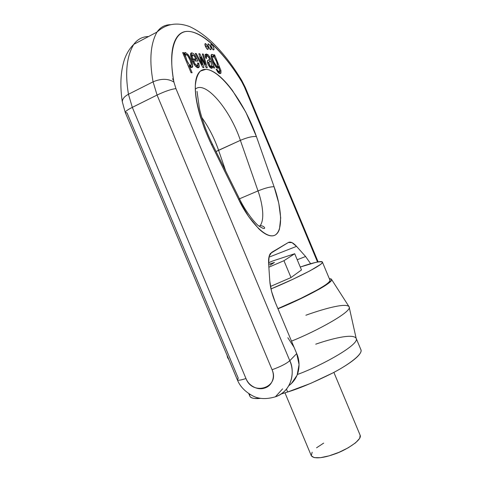 <?xml version="1.0" encoding="UTF-8"?>
<svg xmlns="http://www.w3.org/2000/svg" width="482" height="482" viewBox="0 0 482 482"><rect width="100%" height="100%" fill="white"/><g stroke="black" fill="none" stroke-linecap="round" stroke-linejoin="round"><path stroke-width="0.72" d="M248.778 393.631L249.851 396.192C251.128 398.301 254.815 399.018 260.907 398.337L254.604 398.457C251.869 398.174 250.272 397.391 249.815 396.108M360.867 349.613C361.44 350.733 361.012 352.264 359.59 354.198C357.843 356.566 354.668 359.367 350.059 362.621C345.425 365.88 339.69 369.32 332.845 372.935L310.715 383.371L287.652 391.999L281.163 393.993L287.652 391.999L286.477 389.191L287.652 391.999C299.087 388.564 313.927 382.328 332.176 373.291C349.679 364.259 363.06 353.722 360.922 349.733L356.144 338.292C360.337 344.497 319.831 366.483 297.4 374.478C319.843 366.477 360.367 344.479 356.144 338.286L349.089 306.715C353.095 311.167 316.578 331.176 291.496 341.129C316.319 331.267 352.547 311.499 349.137 306.835L331.592 279.488M315.734 344.184C328.742 339.629 352.734 332.887 356.144 338.292M249.688 395.577L249.803 394.294M284.97 392.848L311.318 455.779C314.571 459.882 326.338 457.05 334.406 454.128C344.184 451.092 362.398 440.259 360.187 435.336L333.875 372.387M316.541 447.802L323.681 443.103M360.162 435.288L359.692 438.337L355.608 442.789L348.329 447.724L338.997 452.327L329.14 455.839L320.385 457.695L314.125 457.611L311.312 455.761M311.276 455.665L312.167 452.206M277.975 308.811L301.636 298.262L319.361 289.116C324.181 286.368 327.591 284.121 329.598 282.374C331.586 280.638 332.104 279.506 331.164 278.976L329.308 278.632L331.58 279.47C333.948 282.645 300.449 299.762 277.975 308.811M329.875 279.988C330.218 280.578 329.586 281.578 327.977 282.97C326.019 284.669 322.699 286.856 318.018 289.525L300.822 298.388L277.891 308.613C299.894 299.762 332.688 282.958 329.905 280.048L322.41 262.106M300.268 267.04C312.246 262.817 319.62 261.148 322.38 262.039C324.832 264.184 292.935 279.988 270.968 288.953L292.845 279.301L310.161 270.727L320.301 264.588C322.307 263.058 322.892 262.106 322.054 261.744C321.211 261.389 319.108 261.599 315.746 262.383L300.268 267.04M291.007 277.554L270.474 286.459L291.007 277.554L283.958 260.702L294.707 253.731L272.728 260.979L268.576 262.756L272.728 260.979L294.707 253.731L301.479 269.938L291.007 277.554L301.479 269.938L294.707 253.731L283.958 260.702L268.86 267.191L283.958 260.702L291.007 277.554M305.865 315.24C319.921 310.143 345.66 302.214 349.089 306.715M227.028 355.24L227.582 357.686L228.378 358.457L227.528 357.56L228.884 359.662M270.047 265.221L274.451 262.431L270.047 265.221M268.667 264.317L274.451 262.431L268.667 264.317M237.331 379.804C238.006 380.617 240.886 380.196 245.965 378.533L132.315 107.365L128.459 94.261C124.41 96.412 122.368 98.937 122.32 101.841L122.314 101.804C122.386 98.912 124.434 96.4 128.459 94.261C124.898 72.872 126.67 56.237 133.773 44.356C137.515 39.247 142.443 36.638 148.558 36.536C142.443 36.638 137.515 39.247 133.773 44.356C126.67 56.237 124.898 72.872 128.459 94.261L153.077 81.832C149.173 60.322 150.474 43.735 156.987 32.071C160.355 27.197 164.862 24.739 170.514 24.696C164.862 24.739 160.355 27.197 156.987 32.071C150.474 43.735 149.173 60.322 153.077 81.832L128.459 94.261L132.315 107.365L157.072 95.056L272.077 369.724C273.686 373.592 273.776 377.316 272.342 380.894C270.902 384.467 268.372 386.853 264.757 388.046C261.142 389.227 257.509 388.89 253.845 387.034C250.188 385.172 247.561 382.34 245.965 378.533L132.315 107.365L157.072 95.056L153.077 81.832C161.205 78.415 168.158 78.5 173.93 82.091L175.942 88.646L289.79 360.711L296.707 353.595L275.144 302.039L271.499 291.194L269.8 281.096L268.631 263.811L269.119 256.364L271.619 252.399L288.314 242.506L291.978 242.621L296.544 246.356L305.6 256.514L310.643 263.732L305.6 256.514L297.219 259.744L305.6 256.514L296.544 246.356L268.926 257.189L296.544 246.356C293.201 242.675 290.459 241.392 288.314 242.506L270.456 253.442C268.944 255.442 268.335 258.9 268.631 263.811L269.8 281.096C270.294 287.585 272.077 294.568 275.144 302.039L296.707 353.595L299.063 364.585L297.129 375.183L291.236 383.738M205.031 45.085L206.718 46.844M259.087 226.124L260.129 225.697C265.383 218.828 261.78 201.211 258.009 190.908C265.148 188.034 270.504 186.642 274.077 186.739L256.436 136.623C244.838 103.305 220.678 69.932 205.838 69.354L200.434 71.077C197.62 74.101 195.909 79.018 195.306 85.826C195.077 100.822 201.289 123.567 211.652 144.925L212.381 144.1L211.652 144.925L238.837 199.783C246.633 216.713 264.895 240.319 275.108 235.096C284.784 228.962 279.759 201.856 274.077 186.739C270.504 186.642 265.148 188.034 258.009 190.908L239.476 198.807L258.009 190.908L240.379 140.352C247.411 137.382 252.761 136.135 256.436 136.623L274.077 186.739L278.801 203.32L280.705 217.966L279.476 229.034C278.53 231.993 277.072 234.017 275.108 235.096C273.137 236.162 270.745 236.168 267.938 235.114C265.118 234.041 262.039 231.92 258.707 228.733L248.549 216.466L238.837 199.783L209.724 140.919L204.573 128.845L200.404 116.765C197.56 107.372 195.897 98.997 195.415 91.646C194.957 84.332 195.656 78.747 197.53 74.891C199.403 71.071 202.175 69.227 205.838 69.354C209.495 69.492 213.647 71.432 218.292 75.168C222.925 78.909 227.631 84.001 232.408 90.453L245.802 112.131L256.436 136.623C252.761 136.135 247.411 137.382 240.379 140.352C230.125 109.559 205.248 79.898 195.3 89.188C205.248 79.898 230.125 109.559 240.379 140.352L218.575 150.264C214.382 138.274 208.808 127.381 201.85 117.572C208.808 127.381 214.382 138.274 218.575 150.264L225.715 171.02L218.575 150.264L216.057 151.523L240.379 140.352L258.009 190.908C261.78 201.211 265.383 218.828 260.129 225.697L259.467 226.413L260.129 225.697C262.094 225.666 263.594 226.299 264.624 227.606C264.901 229.233 263.027 228.721 259.015 226.064C256.719 224.943 246.531 213.508 239.409 198.674L212.387 144.118C205.621 130.682 200.608 114.692 199.307 107.715L197.03 91.327M245.254 87.326L244.476 87.079L317.518 262.003L244.476 87.079L241.735 81.693C233.137 67.613 224.251 56.026 215.08 46.929C205.856 37.759 197.506 32.631 190.035 31.541C182.503 30.462 177.171 34.3 174.026 43.049C170.911 51.954 170.875 64.968 173.93 82.091C168.429 54.358 173.225 29.028 190.035 31.541C206.79 34.041 228.299 59.394 241.735 81.693L241.651 80.241M214.653 68.016L213.671 67.98L212.779 66.299L211.899 68.191L209.995 67.39L208.14 64.522L207.326 61.413L208.441 60.033L209.809 59.34L208.64 56.966L206.905 55.858L206.284 56.352L206.651 58.382L205.585 58.033L205.061 54.912L206.284 53.978L208.176 54.815L209.483 56.599L214.653 68.016L209.483 56.599L208.176 54.815L205.26 54.412L205.061 54.912L205.585 58.033L206.651 58.382L206.392 56.105L207.917 56.195L209.809 59.34L207.778 60.371L208.441 60.033L207.567 60.599L207.326 61.413C207.278 64.48 211.104 69.968 212.387 67.817L212.779 66.299L213.671 67.98L214.653 68.016M203.296 54.056L207.266 67.763L206.26 67.733L200.645 56.978L203.946 67.655L202.916 67.619L195.222 53.484L196.276 53.556L202.205 64.727L198.825 53.737L199.855 53.815L205.459 64.564L202.344 53.99L203.296 54.056L207.266 67.763L206.26 67.733L200.645 56.978L203.946 67.655L202.916 67.619L195.222 53.484L196.276 53.556L202.205 64.727L201.524 65.064L202.205 64.727L198.825 53.737L199.855 53.815L203.675 61.136L202.976 61.485L203.675 61.136L205.459 64.564L202.344 53.99L203.296 54.056L202.482 54.472L203.296 54.056M197.915 61.1L193.384 60.865L195.475 64.51L197.09 65.781L197.945 65.118L197.632 62.949L198.801 63.299L199.289 66.655L197.759 67.745L195.144 65.745L192.155 60.413L190.577 54.942L191.776 52.924C192.824 52.978 194.035 54.026 195.403 56.087L197.915 61.1L193.384 60.865L192.535 61.292L193.384 60.865L195.475 64.51L197.795 65.564L197.632 62.949L198.801 63.299L197.837 63.787L198.801 63.299L199.042 67.359C198.126 68.251 196.825 67.715 195.144 65.745C192.523 62.533 189.571 54.574 190.842 53.339C191.601 52.164 193.119 53.08 195.403 56.087L197.915 61.1M184.443 54.526L185.335 52.46L188.155 54.653L191.137 60.142L192.637 65.444L191.752 67.564L189.167 65.654L192.131 72.758L191.071 72.734L182.642 52.58L183.63 52.652L184.443 54.526L183.63 54.942L184.443 54.526L184.594 52.773L185.335 52.46L184.54 52.863L185.335 52.46L188.155 54.653C191.005 58.412 193.65 66.191 192.354 67.203C191.697 68.028 190.643 67.51 189.191 65.66L188.293 66.094L189.167 65.654L192.131 72.758L191.071 72.734L182.642 52.58L183.63 52.652L182.841 53.056L183.63 52.652L184.443 54.526M213.58 49.869L212.466 48.995L211.327 47.013L210.833 45.091L211.279 44.362L212.393 45.242L213.526 47.218L214.02 49.134L213.58 49.869C213.14 50.731 210.019 45.194 210.953 44.507C210.893 42.597 214.779 48.302 213.894 49.724L213.58 49.869M214.604 54.87L220.973 70.643L220.629 73.427L218.093 72.517L216.087 69.173L217.123 69.541L218.153 71.149L219.382 71.698L219.979 71.011L218.527 66.42L218.039 68.083L216.424 67.438L215.105 65.895L212.532 61.1L211.309 57.388L211.206 54.93L212.405 54.478L214.43 56.412L213.761 54.809L214.604 54.87L213.93 55.207L214.604 54.87L220.973 70.643L220.913 73.162C220.268 73.86 219.328 73.644 218.093 72.517L216.087 69.173L217.123 69.541L216.406 69.896L217.123 69.541L218.153 71.149L217.322 71.559L218.153 71.149L219.852 71.457L218.527 66.42L218.328 67.854C216.581 70.691 209.688 56.966 211.321 54.701L211.321 54.701C211.929 53.936 212.954 54.502 214.412 56.406L213.761 56.749L214.43 56.412L213.761 54.809L214.604 54.87M207.778 49.375L206.627 48.483L205.465 46.465L204.971 44.513L205.434 43.772L206.585 44.669L207.742 46.676L208.236 48.622L207.778 49.375C207.32 50.242 204.145 44.645 205.097 43.928C205.043 41.982 209.013 47.73 208.11 49.218L207.778 49.375M210.7 49.622L209.574 48.742L208.417 46.742L207.929 44.802L208.381 44.067L209.513 44.959L210.658 46.953L211.152 48.881L210.7 49.622C210.254 50.489 207.109 44.922 208.049 44.217C207.995 42.289 211.917 48.019 211.026 49.471L210.7 49.622M294.11 347.377L287.826 337.725M288.875 385.666C301.521 376.177 300.051 360.56 296.707 353.595L289.79 360.711C286.332 363.711 280.428 366.718 272.077 369.724C280.428 366.718 286.332 363.711 289.79 360.711L175.942 88.646C171.405 89.11 165.115 91.249 157.072 95.056L272.077 369.724C280.15 387.534 252.658 396.469 245.965 378.533C240.819 380.214 237.939 380.629 237.313 379.774L238.253 378.171L127.043 112.878L125.266 112.505C125.127 111.535 127.477 109.824 132.315 107.365C127.537 109.788 125.187 111.493 125.26 112.475M240.355 79.464L241.687 80.307L241.735 81.693L244.476 87.079L245.242 87.296L318.138 261.883M157.072 95.056C165.115 91.249 171.405 89.11 175.942 88.646L173.93 82.091C168.158 78.5 161.205 78.415 153.077 81.832L157.072 95.056M238.837 199.783L239.397 198.644L238.837 199.783M211.11 68.143L211.297 67.034L212.779 66.299L211.297 67.034L211.11 68.143M205.236 56.882L206.284 56.352L205.236 56.882M212.869 66.492L213.61 66.124L212.869 66.492M199.855 53.815L198.988 54.255L199.855 53.815M192.607 58.876L196.047 59.069L194.517 59.846L196.047 59.069L194.174 55.924L196.047 59.069L192.607 58.876L191.715 59.328L192.607 58.876L192.101 55.135L194.174 55.924L192.535 54.894L191.92 55.96L192.607 58.876M191.86 59.702L194.517 59.846L191.86 59.702M197.692 67.733L199.289 66.655L197.765 67.42L197.68 65.697L197.765 67.42M208.043 60.34L207.609 60.545L208.043 60.34M196.276 53.556L195.487 53.96L196.276 53.556M195.306 59.443L196.017 61.003L195.306 59.443M191.005 55.671L190.679 55.791L191.005 55.671M194.565 64.962L195.475 64.51L194.565 64.962M205.483 64.564L204.778 64.913L205.483 64.564M219.629 73.505L219.587 71.655M219.967 71.137L220.973 70.643L219.967 71.137M214.412 56.406L213.749 56.737L214.412 56.406M189.589 66.112L190.697 65.552L191.3 64.178L191.143 65.329C190.36 67.396 186.142 60.473 185.456 55.888L186.787 60.226L188.932 64.19L190.685 65.552M184.275 56.484L185.456 55.888L185.588 54.58C186.052 54.074 186.811 54.508 187.847 55.876L186.016 54.37L185.456 55.888L184.275 56.484M212.044 66.667L211.725 65.944L212.044 66.667M209.851 61.515L209.134 59.792L209.851 61.515M208.67 57.009L209.483 56.599L208.67 57.009M200.62 56.978L199.928 57.328L200.62 56.978M211.833 65.431L210.568 61.154L208.79 62.268L208.839 63.763L209.947 65.763L211.182 66.402L211.833 65.431L211.622 66.13L209.947 65.763L208.784 62.28L210.568 61.154L211.833 65.431M214.502 57.611L213.134 56.316L212.375 56.707C212.182 57.617 212.676 59.382 213.851 62.003L216.472 66.004L217.28 66.287L217.593 65.775L216.593 61.618L214.502 57.611C216.231 60.395 217.274 62.907 217.629 65.148L217.46 66.076C216.972 68.763 211.538 58.653 212.484 56.436L214.502 57.611M190.824 56.514L191.92 55.96L190.824 56.514M217.822 66.769L217.515 66.04L217.816 66.769M219.358 71.704L217.991 72.414L218.515 71.734M205.459 64.564L204.772 64.907L205.459 64.564M194.62 56.478L195.403 56.087L194.62 56.478M191.023 67.42L191.089 66.221M184.395 53.406L185.757 54.424L184.395 53.406M184.449 55.165L183.919 55.635L184.449 55.165M191.3 64.178L190.089 60.136L187.847 55.876C189.667 58.768 190.818 61.533 191.3 64.178M217.027 66.293L215.9 66.908M212.429 56.466L211.122 55.291L212.429 56.466M217.075 67.908L217.069 67.143L218.527 66.42L217.069 67.143M209.092 61.895L210.568 61.154L209.092 61.895M206.694 55.557L206.983 55.858L206.694 55.557L208.176 54.815L206.694 55.557L205.103 54.749M209.049 66.209L209.947 65.763L209.049 66.209M187.233 55.123L188.155 54.653L187.233 55.123M184.413 54.526L183.624 54.93L184.413 54.526M192.366 54.93L190.655 53.773M210.351 66.173L209.748 67.131L211.056 66.408M172.556 78.807L173.659 80.584M212.086 47.947L210.983 46.019M209.206 47.688L208.067 45.712M206.639 48.495L205.103 45.392M237.367 379.864C240.042 386.492 245.205 391.848 252.869 395.939C258.918 399.12 266.425 399.415 275.379 396.813C289.224 392.571 296.249 375.37 289.79 360.711C294.231 368.543 294.171 390.022 275.391 396.813L282.585 388.878M122.32 101.877C119.855 85.886 120.554 71.764 124.422 59.509C126.549 53.478 129.664 48.423 133.773 44.356L156.987 32.071C166.157 23.781 177.033 21.943 189.595 26.57C207.561 34.915 224.925 52.827 241.681 80.301M241.723 80.392L245.205 87.242M211.538 68.239L212.387 67.817M205.193 56.707L206.392 56.105M198.18 67.793L199.042 67.359M196.258 66.335L197.313 65.811M220.027 73.595L220.913 73.162M184.034 55.376L185.588 54.58M211.243 57.063L212.478 56.442M217.774 68.131L218.328 67.854M190.691 55.852L192.101 55.135M207.543 62.901L208.784 62.28M191.613 67.576L192.354 67.203M210.724 49.628L211.026 49.471M207.802 49.375L208.11 49.218M237.313 379.768L125.272 112.505M125.242 112.408L122.326 101.841"/></g></svg>
